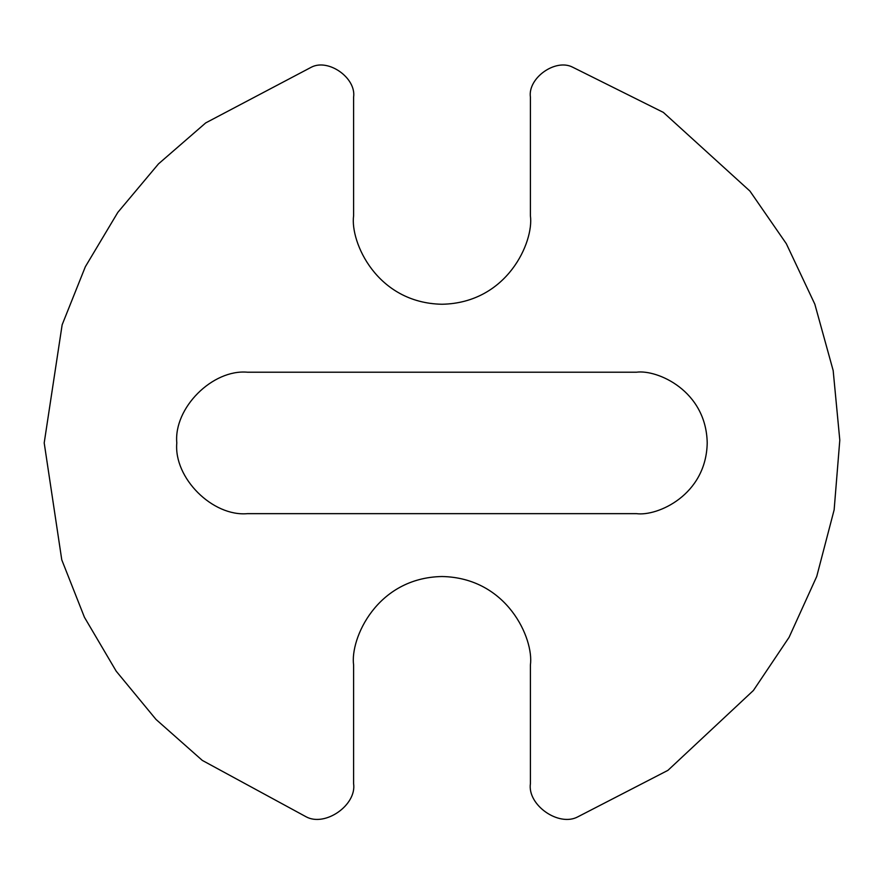 <?xml version="1.0" encoding="UTF-8"?>
<svg xmlns="http://www.w3.org/2000/svg" width="884" height="884" viewBox="0 0 884 884"><rect width="100%" height="100%" fill="white"/><g stroke="black" fill="none" stroke-linecap="round" stroke-linejoin="round"><path stroke-width="1.33" d="M247.52 372.208C212.536 369.048 173.64 407.944 176.8 442.928C173.64 477.924 212.536 516.808 247.52 513.648L636.491 513.648C657.177 516.488 706.239 495.272 707.211 442.928C706.239 390.584 657.177 369.368 636.491 372.208L247.52 372.208L636.491 372.208C657.177 369.368 706.239 390.584 707.211 442.928C706.239 495.272 657.177 516.488 636.491 513.648L247.52 513.648C212.536 516.808 173.64 477.924 176.8 442.928C173.64 407.944 212.536 369.048 247.52 372.208M306.173 816.827L202.292 760.395L156.015 719.443L116.213 671.199L84.455 617.308L61.77 559.837L44.2 442.928L62.145 324.793L85.339 266.747L117.815 212.392L158.49 163.883L205.707 122.909L311.4 67.173C328.528 58.267 356.396 78.079 353.6 97.185L353.6 215.851C350.053 241.708 376.573 303.046 442 304.251C507.438 303.046 533.958 241.708 530.411 215.851L530.411 97.185C527.615 78.079 555.472 58.267 572.611 67.173L663.343 112.39L749.941 191.088L786.329 243.719L814.827 304.173L833.17 370.54L839.8 440.155L834.142 509.847L816.728 576.479L789.081 637.32L753.422 690.459L667.928 770.351L577.838 816.827C558.787 827.137 527.229 805.026 530.411 783.589L530.411 664.923C533.958 639.066 507.438 577.727 442 576.523C376.573 577.727 350.053 639.066 353.6 664.923L353.6 783.589C356.782 805.026 325.224 827.137 306.173 816.827C325.224 827.137 356.782 805.026 353.6 783.589L353.6 664.923C350.053 639.066 376.573 577.727 442 576.523C507.438 577.727 533.958 639.066 530.411 664.923L530.411 783.589C527.229 805.026 558.787 827.137 577.838 816.827L667.928 770.351L753.422 690.459L789.081 637.32L816.728 576.479L834.142 509.847L839.8 440.155L833.17 370.54L814.827 304.173L786.329 243.719L749.941 191.088L663.343 112.39L572.611 67.173C555.472 58.267 527.615 78.079 530.411 97.185L530.411 215.851C533.958 241.708 507.438 303.046 442 304.251C376.573 303.046 350.053 241.708 353.6 215.851L353.6 97.185C356.396 78.079 328.528 58.267 311.4 67.173L205.707 122.909L158.49 163.883L117.815 212.392L85.339 266.747L62.145 324.793L44.2 442.928L61.77 559.837L84.455 617.308L116.213 671.199L156.015 719.443L202.292 760.395L306.173 816.827"/></g></svg>
